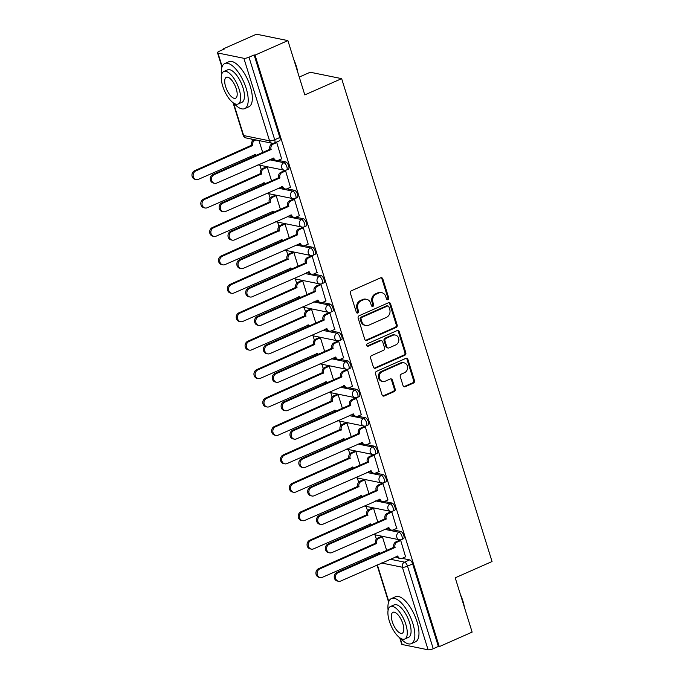 <?xml version="1.0" encoding="UTF-8"?>
<svg xmlns="http://www.w3.org/2000/svg" width="684" height="684" viewBox="0 0 684 684"><rect width="100%" height="100%" fill="white"/><g stroke="black" fill="none" stroke-linecap="round" stroke-linejoin="round"><path stroke-width="1.03" d="M387.99 299.66A1.351 1.197 101.5 0 0 388.734 297.908L382.818 278.91A1.932 1.701 101.5 0 0 380.637 277.832L351.465 290.726A1.932 1.701 101.5 0 0 350.396 293.231L356.313 312.237A1.351 1.197 101.5 0 0 357.843 312.99A1.351 1.197 101.5 0 0 358.587 311.237L357.817 308.775A6.19 5.455 101.5 0 1 361.22 300.763L363.657 299.686A6.19 5.455 101.5 0 1 366.675 299.344A6.19 5.455 101.5 0 1 370.625 303.115L371.395 305.577A1.351 1.197 101.5 0 0 372.917 306.329A1.351 1.197 101.5 0 0 373.661 304.577L372.891 302.114A6.19 5.455 101.5 0 1 376.303 294.094L378.731 293.026A6.19 5.455 101.5 0 1 381.749 292.675A6.19 5.455 101.5 0 1 385.699 296.454L386.469 298.917A1.351 1.197 101.5 0 0 387.99 299.66M386.896 299.541A1.351 1.197 101.5 0 0 387.819 297.728L381.903 278.721A1.932 1.701 101.5 0 0 381.108 277.704M356.749 312.862A1.351 1.197 101.5 0 0 357.672 311.049L356.903 308.587L357.817 308.775M371.822 306.201A1.351 1.197 101.5 0 0 372.746 304.389L371.976 301.926L372.891 302.114M403.064 385.639A1.932 1.701 101.5 0 0 405.236 386.716L413.427 383.1A1.932 1.701 101.5 0 0 414.487 380.595L407.912 359.485A1.932 1.701 101.5 0 0 405.74 358.416L376.559 371.309A1.932 1.701 101.5 0 0 375.499 373.815L382.065 394.924A1.932 1.701 101.5 0 0 384.246 395.993L394.138 391.624A1.932 1.701 101.5 0 0 395.198 389.119L392.385 380.082A1.932 1.701 101.5 0 0 390.205 379.013L385.306 381.176A5.181 4.557 101.5 0 1 382.784 381.467A5.181 4.557 101.5 0 1 379.235 376.918A5.181 4.557 101.5 0 1 382.322 371.609L401.534 363.118A5.181 4.557 101.5 0 1 404.056 362.836A5.181 4.557 101.5 0 1 407.604 367.385A5.181 4.557 101.5 0 1 404.509 372.694L401.311 374.105A1.932 1.701 101.5 0 0 400.251 376.61L403.064 385.639M243.863 58.294L217.94 53.01A3.942 0.992 -17.3 0 1 217.478 52.719A3.942 0.992 -17.3 0 1 219.41 51.172L224.532 48.915L223.617 48.726L256.483 34.2L287.896 40.604L304.808 94.905L341.641 78.634L492.044 561.53L455.219 577.809L472.131 632.11L439.273 646.636L255.038 55.13L254.123 54.942L249.002 57.2L274.712 139.75A3.942 1.582 66.2 0 1 274.472 142.99L279.594 140.724A3.942 1.582 66.2 0 0 279.833 137.493L274.712 139.75A3.942 0.992 -17.3 0 1 269.573 140.836L243.863 58.294A3.942 0.992 -17.3 0 0 249.002 57.2M287.896 40.604L255.038 55.13M396.096 327.474A1.932 1.701 101.5 0 0 397.165 324.968L390.59 303.858A1.932 1.701 101.5 0 0 388.409 302.79L359.237 315.683A1.932 1.701 101.5 0 0 358.168 318.188L364.743 339.29A1.932 1.701 101.5 0 0 366.923 340.367L396.096 327.474L395.181 327.285A1.932 1.701 101.5 0 0 396.25 324.78L389.675 303.67A1.932 1.701 101.5 0 0 388.88 302.661M399.251 331.672L405.826 352.782A1.932 1.701 101.5 0 1 404.757 355.287L375.584 368.18A1.932 1.701 101.5 0 1 373.404 367.103L370.591 358.074A1.932 1.701 101.5 0 1 371.66 355.569L383.493 350.336A1.932 1.701 101.5 0 0 384.553 347.831L382.689 341.846A1.932 1.701 101.5 0 0 380.509 340.769L368.189 346.215A1.351 1.197 101.5 0 1 367.411 343.71L397.071 330.603A1.932 1.701 101.5 0 1 399.251 331.672L398.336 331.483L404.911 352.593L405.826 352.782M395.232 556.938L397.515 557.409M402.132 558.349L409.673 559.888L404.56 562.145A3.942 1.582 66.2 0 1 407.527 566.164L433.237 648.714A3.942 0.992 162.7 0 1 428.099 649.8L402.175 644.516A3.942 0.992 162.7 0 1 401.713 644.234L399.678 637.702M223.617 48.726L223.779 49.248M251.763 139.1L252.396 141.118M259.911 165.254L261.245 169.547M268.761 193.675L270.103 197.975M277.618 222.103L278.961 226.404M286.476 250.532L287.81 254.833M295.326 278.961L296.668 283.253M304.183 307.39L305.517 311.682M313.033 335.818L314.375 340.11M321.89 364.247L323.224 368.539M330.748 392.667L332.082 396.968M339.597 421.096L340.94 425.397M348.455 449.525L349.789 453.825M357.304 477.954L358.647 482.246M366.162 506.382L367.496 510.674M375.012 534.811L376.354 539.103M299.259 77.07L310.22 72.23L341.641 78.634M439.273 646.636L438.359 646.448L433.237 648.714M281.611 158.842L276.755 142.494L275.951 142.332M290.469 187.271L285.613 170.923L284.279 170.786M271.557 180.867L267.29 167.187L265.965 167.05M299.318 215.699L294.462 199.352L293.137 199.215M280.406 209.295L276.148 195.615L274.814 195.479M308.176 244.128L303.32 227.781L301.995 227.644M289.264 237.724L284.997 224.044L283.672 223.907M317.034 272.557L312.178 256.209L310.844 256.064M298.113 266.153L293.855 252.473L292.521 252.336M325.883 300.986L321.027 284.629L319.702 284.493M306.971 294.582L302.704 280.902L301.379 280.765M334.741 329.406L329.885 313.058L328.551 312.921M315.82 323.01L311.562 309.33L310.237 309.194M343.59 357.835L338.734 341.487L337.409 341.35M324.678 351.431L320.42 337.751L319.086 337.614M352.448 386.263L347.592 369.916L346.258 369.779M333.536 379.859L329.269 366.179L327.944 366.043M361.297 414.692L356.441 398.344L355.116 398.208M342.385 408.288L338.127 394.608L336.793 394.471M370.155 443.121L365.299 426.773L363.974 426.636M351.243 436.717L346.976 423.037L345.651 422.9M379.013 471.55L374.157 455.193L372.823 455.057M360.092 465.146L355.834 451.466L354.5 451.329M387.862 499.978L383.006 483.622L381.681 483.485M368.95 493.574L364.683 479.894L363.358 479.758M396.72 528.399L391.864 512.051L390.53 511.914M377.799 522.003L373.541 508.323L372.216 508.178M405.569 556.827L400.713 540.48L399.388 540.343M386.657 550.423L382.399 536.743L381.065 536.607M386.383 528.51L388.666 528.98M393.283 529.92L400.824 531.459L399.003 532.263A3.942 1.582 66.2 0 1 401.799 535.769A3.942 1.582 66.2 0 1 401.739 539.514L403.551 538.71A3.942 1.582 -113.8 0 0 403.611 534.965A3.942 1.582 -113.8 0 0 400.824 531.459M377.525 500.089L379.808 500.551M384.425 501.492L391.966 503.031L390.154 503.834A3.942 1.582 66.2 0 1 392.941 507.34A3.942 1.582 66.2 0 1 392.881 511.085L394.694 510.281A3.942 1.582 -113.8 0 0 394.762 506.536A3.942 1.582 -113.8 0 0 391.966 503.031M368.667 471.661L370.95 472.122M375.567 473.063L383.117 474.602L381.296 475.406A3.942 1.582 66.2 0 1 384.092 478.911A3.942 1.582 66.2 0 1 384.023 482.656L385.844 481.852A3.942 1.582 -113.8 0 0 385.904 478.107A3.942 1.582 -113.8 0 0 383.117 474.602M359.818 443.232L362.101 443.694M366.718 444.634L374.259 446.173L372.447 446.977A3.942 1.582 66.2 0 1 375.234 450.482A3.942 1.582 66.2 0 1 375.174 454.227L376.987 453.424A3.942 1.582 -113.8 0 0 377.055 449.687A3.942 1.582 -113.8 0 0 374.259 446.173M350.96 414.803L353.243 415.265M357.86 416.205L365.401 417.744L363.589 418.548A3.942 1.582 66.2 0 1 366.385 422.062A3.942 1.582 66.2 0 1 366.316 425.799L368.137 424.995A3.942 1.582 -113.8 0 0 368.197 421.258A3.942 1.582 -113.8 0 0 365.401 417.744M342.111 386.374L344.394 386.845M349.011 387.785L356.552 389.316L354.731 390.119A3.942 1.582 66.2 0 1 357.527 393.633A3.942 1.582 66.2 0 1 357.467 397.37L359.28 396.575A3.942 1.582 -113.8 0 0 359.339 392.83A3.942 1.582 -113.8 0 0 356.552 389.316M333.253 357.946L335.536 358.416M340.153 359.356L347.694 360.896L345.882 361.691A3.942 1.582 66.2 0 1 348.669 365.205A3.942 1.582 66.2 0 1 348.609 368.95L350.43 368.146A3.942 1.582 -113.8 0 0 350.49 364.401A3.942 1.582 -113.8 0 0 347.694 360.896M324.404 329.517L326.687 329.987M331.304 330.928L338.845 332.467L337.024 333.27A3.942 1.582 66.2 0 1 339.82 336.776A3.942 1.582 66.2 0 1 339.76 340.521L341.572 339.717A3.942 1.582 -113.8 0 0 341.632 335.972A3.942 1.582 -113.8 0 0 338.845 332.467M315.546 301.097L317.829 301.558M322.446 302.499L329.987 304.038L328.175 304.842A3.942 1.582 66.2 0 1 330.962 308.347A3.942 1.582 66.2 0 1 330.902 312.092L332.715 311.288A3.942 1.582 -113.8 0 0 332.783 307.543A3.942 1.582 -113.8 0 0 329.987 304.038M306.688 272.668L308.971 273.13M313.588 274.07L321.138 275.609L319.317 276.413A3.942 1.582 66.2 0 1 322.113 279.918A3.942 1.582 66.2 0 1 322.044 283.663L323.865 282.86A3.942 1.582 -113.8 0 0 323.925 279.115A3.942 1.582 -113.8 0 0 321.138 275.609M297.839 244.239L300.122 244.701M304.739 245.642L312.28 247.181L310.468 247.984A3.942 1.582 66.2 0 1 313.255 251.498A3.942 1.582 66.2 0 1 313.195 255.235L315.008 254.431A3.942 1.582 -113.8 0 0 315.076 250.695A3.942 1.582 -113.8 0 0 312.28 247.181M288.981 215.811L291.264 216.272M295.881 217.221L303.422 218.752L301.61 219.555A3.942 1.582 66.2 0 1 304.406 223.069A3.942 1.582 66.2 0 1 304.337 226.806L306.158 226.002A3.942 1.582 -113.8 0 0 306.218 222.266A3.942 1.582 -113.8 0 0 303.422 218.752M280.132 187.382L282.415 187.852M287.032 188.793L294.573 190.323L292.752 191.127A3.942 1.582 66.2 0 1 295.548 194.641A3.942 1.582 66.2 0 1 295.488 198.377L297.301 197.582A3.942 1.582 -113.8 0 0 297.36 193.837A3.942 1.582 -113.8 0 0 294.573 190.323M271.274 158.953L273.557 159.423M278.174 160.364L285.715 161.903L283.903 162.698A3.942 1.582 66.2 0 1 286.69 166.212A3.942 1.582 66.2 0 1 286.63 169.957L288.451 169.153A3.942 1.582 -113.8 0 0 288.511 165.408A3.942 1.582 -113.8 0 0 285.715 161.903M262.699 152.438L259.005 140.579M438.359 646.448L412.64 563.898A3.942 1.582 -113.8 0 0 409.673 559.888M254.123 54.942L279.833 137.493M381.749 292.675L380.834 292.487A6.19 5.455 101.5 0 0 377.816 292.837L378.731 293.026M371.976 301.926A6.19 5.455 101.5 0 1 375.379 293.915L377.816 292.837M366.675 299.344L365.76 299.156A6.19 5.455 101.5 0 0 362.742 299.498L363.657 299.686M356.903 308.587A6.19 5.455 101.5 0 1 360.306 300.575L362.742 299.498M365.538 340.307A1.932 1.701 101.5 0 0 366.008 340.179L395.181 327.285M388.931 306.825A1.351 1.197 101.5 0 0 387.409 306.081L361.793 317.393A1.351 1.197 101.5 0 0 361.049 319.154L361.862 321.745A6.19 5.455 101.5 0 0 365.812 325.524A6.19 5.455 101.5 0 0 368.83 325.174L386.332 317.436A6.19 5.455 101.5 0 0 389.743 309.424L388.931 306.825M388.067 306.004L387.153 305.816A1.351 1.197 101.5 0 0 386.494 305.893L387.409 306.081M365.812 325.524L364.897 325.336A6.19 5.455 101.5 0 1 360.947 321.557L360.135 318.966A1.351 1.197 101.5 0 1 360.878 317.214L386.494 305.893M374.199 368.12A1.932 1.701 101.5 0 0 374.67 367.992L403.842 355.099A1.932 1.701 101.5 0 0 404.911 352.593M381.45 340.658L380.535 340.478A1.932 1.701 101.5 0 0 379.594 340.581L367.274 346.027L368.189 346.215M395.771 344.916A5.181 4.557 101.5 0 0 398.858 339.606A5.181 4.557 101.5 0 0 395.309 335.057A5.181 4.557 101.5 0 0 392.787 335.34L386.024 338.332A1.932 1.701 101.5 0 0 384.955 340.837L386.819 346.831A1.932 1.701 101.5 0 0 388.999 347.899L395.771 344.916M395.309 335.057L394.394 334.869A5.181 4.557 101.5 0 0 391.872 335.16L392.787 335.34M388.059 348.011L387.144 347.823A1.932 1.701 101.5 0 1 385.904 346.643L384.04 340.649A1.932 1.701 101.5 0 1 385.101 338.144L391.872 335.16M398.336 331.483A1.932 1.701 101.5 0 0 397.541 330.475M404.056 362.836L403.141 362.648A5.181 4.557 101.5 0 0 400.619 362.93L401.534 363.118M382.784 381.467L381.86 381.279A5.181 4.557 101.5 0 1 378.32 376.73A5.181 4.557 101.5 0 1 381.407 371.421L400.619 362.93M382.86 395.933A1.932 1.701 101.5 0 0 383.331 395.805L393.223 391.436A1.932 1.701 101.5 0 0 394.283 388.931L391.47 379.902A1.932 1.701 101.5 0 0 390.675 378.885M403.851 386.657A1.932 1.701 101.5 0 0 404.321 386.528L412.512 382.912A1.932 1.701 101.5 0 0 413.572 380.407L406.997 359.297A1.932 1.701 101.5 0 0 406.211 358.288M255.876 139.938L254.91 140.365A3.942 3.471 101.5 0 0 252.738 145.47L195.855 170.923A4.531 3.993 101.5 0 0 193.144 175.574A4.531 3.993 101.5 0 0 196.248 179.559A4.531 3.993 101.5 0 0 198.463 179.311L255.517 154.404A3.942 3.471 101.5 0 0 255.996 155.405M255.277 155.721A3.942 3.471 -78.5 0 1 254.474 154.55M196.248 179.559L195.06 179.319A4.531 3.993 -78.5 0 1 191.956 175.335A4.531 3.993 -78.5 0 1 194.658 170.684L251.55 145.23A3.942 3.471 -78.5 0 1 253.713 140.126L254.91 140.365M254.687 139.698L253.713 140.126M251.635 145.504L252.823 145.743M276.772 142.537L273.224 144.102A3.942 3.471 101.5 0 0 271.061 149.206L269.872 148.958A3.942 3.471 -78.5 0 1 272.035 143.854L273.292 143.298M271.146 149.48L214.169 174.659A4.531 3.993 101.5 0 0 211.467 179.311A4.531 3.993 101.5 0 0 214.571 183.295A4.531 3.993 101.5 0 0 216.785 183.038L273.839 158.132A3.942 3.471 101.5 0 0 276.353 160.535L275.165 160.295A3.942 3.471 -78.5 0 1 272.796 158.286M214.571 183.295L213.382 183.047A4.531 3.993 -78.5 0 1 210.279 179.063A4.531 3.993 -78.5 0 1 212.98 174.411L269.949 149.232M276.353 160.535A3.942 3.471 101.5 0 0 278.277 160.321L281.825 158.756M267.307 167.229L263.759 168.794A3.942 3.471 101.5 0 0 261.596 173.898L204.704 199.352A4.531 3.993 101.5 0 0 202.002 204.003A4.531 3.993 101.5 0 0 205.106 207.987A4.531 3.993 101.5 0 0 207.32 207.731L264.375 182.825A3.942 3.471 101.5 0 0 264.853 183.834M264.127 184.15A3.942 3.471 -78.5 0 1 263.331 182.979M205.106 207.987L203.917 207.748A4.531 3.993 -78.5 0 1 200.805 203.755A4.531 3.993 -78.5 0 1 203.516 199.112L260.399 173.659A3.942 3.471 -78.5 0 1 262.571 168.555L263.759 168.794M266.17 166.964L262.571 168.555M260.484 173.933L261.681 174.172M276.156 195.658L272.617 197.223A3.942 3.471 101.5 0 0 270.445 202.327L213.562 227.781A4.531 3.993 101.5 0 0 210.852 232.432A4.531 3.993 101.5 0 0 213.964 236.416A4.531 3.993 101.5 0 0 216.17 236.16L273.224 211.253A3.942 3.471 101.5 0 0 273.703 212.262M272.984 212.579A3.942 3.471 -78.5 0 1 272.181 211.407M213.964 236.416L212.767 236.168A4.531 3.993 -78.5 0 1 209.663 232.184A4.531 3.993 -78.5 0 1 212.365 227.541L269.257 202.079A3.942 3.471 -78.5 0 1 271.42 196.975L272.617 197.223M275.028 195.385L271.42 196.975M269.342 202.353L270.531 202.601M285.621 170.966L282.082 172.53A3.942 3.471 101.5 0 0 279.91 177.635L278.721 177.387A3.942 3.471 -78.5 0 1 280.893 172.282L284.493 170.692M279.995 177.908L223.027 203.088A4.531 3.993 101.5 0 0 220.316 207.739A4.531 3.993 101.5 0 0 223.429 211.724A4.531 3.993 101.5 0 0 225.634 211.467L282.697 186.561A3.942 3.471 101.5 0 0 285.211 188.964L284.022 188.724A3.942 3.471 -78.5 0 1 281.646 186.715M223.429 211.724L222.232 211.476A4.531 3.993 -78.5 0 1 219.128 207.491A4.531 3.993 -78.5 0 1 221.838 202.84L278.807 177.66M285.211 188.964A3.942 3.471 101.5 0 0 287.135 188.75L290.674 187.177M294.479 199.386L290.931 200.959A3.942 3.471 101.5 0 0 288.768 206.064L287.579 205.816A3.942 3.471 -78.5 0 1 289.742 200.711L293.342 199.121M288.853 206.337L231.876 231.517A4.531 3.993 101.5 0 0 229.174 236.16A4.531 3.993 101.5 0 0 232.278 240.152A4.531 3.993 101.5 0 0 234.492 239.896L291.546 214.99A3.942 3.471 101.5 0 0 294.06 217.392L292.872 217.153A3.942 3.471 -78.5 0 1 290.503 215.144M232.278 240.152L231.089 239.904A4.531 3.993 -78.5 0 1 227.986 235.92A4.531 3.993 -78.5 0 1 230.688 231.269L287.665 206.089M294.06 217.392A3.942 3.471 101.5 0 0 295.984 217.17L299.532 215.605M293.804 59.551A24.06 9.67 66.2 0 1 296.292 66.1A24.06 9.67 66.2 0 1 297.822 72.453M297.078 70.067A24.65 9.909 -113.8 0 0 296.069 66.374A24.65 9.909 -113.8 0 0 294.753 62.62M233.825 103.216A24.65 9.909 -113.8 0 0 244.71 108.628A24.65 9.909 -113.8 0 0 246.197 88.416A24.65 9.909 -113.8 0 0 224.779 63.535A24.65 9.909 -113.8 0 0 221.454 75.231M244.71 108.628L248.839 106.807A24.65 9.909 -113.8 0 0 250.327 86.594A24.65 9.909 -113.8 0 0 228.909 61.714L224.779 63.535M223.779 71.529L227.575 69.853A17.75 7.139 66.2 0 1 242.991 87.766A17.75 7.139 66.2 0 1 241.922 102.318L238.126 103.994A17.75 7.139 -113.8 0 0 239.195 89.442A17.75 7.139 -113.8 0 0 223.779 71.529A17.75 7.139 -113.8 0 0 222.702 86.081A17.75 7.139 -113.8 0 0 238.126 103.994M236.262 88.843A11.44 4.6 -113.8 0 0 226.327 77.301A11.44 4.6 -113.8 0 0 225.634 86.68A11.44 4.6 -113.8 0 0 235.57 98.222A11.44 4.6 -113.8 0 0 236.262 88.843M460.443 594.567A24.06 9.67 66.2 0 1 462.931 601.116A24.06 9.67 66.2 0 1 464.462 607.469M463.718 605.084A24.65 9.909 -113.8 0 0 462.709 601.398A24.65 9.909 -113.8 0 0 461.392 597.645M400.465 638.232A24.65 9.909 -113.8 0 0 411.349 643.644A24.65 9.909 -113.8 0 0 412.837 623.44A24.65 9.909 -113.8 0 0 391.428 598.56A24.65 9.909 -113.8 0 0 388.093 610.256M411.349 643.644L415.479 641.823A24.65 9.909 -113.8 0 0 416.966 621.611A24.65 9.909 -113.8 0 0 395.549 596.73L391.428 598.56M390.419 606.546L394.215 604.87A17.75 7.139 66.2 0 1 409.63 622.782A17.75 7.139 66.2 0 1 408.562 637.334L404.766 639.01A17.75 7.139 -113.8 0 0 405.834 624.458A17.75 7.139 -113.8 0 0 390.419 606.546A17.75 7.139 -113.8 0 0 389.341 621.098A17.75 7.139 -113.8 0 0 404.766 639.01M402.902 623.868A11.44 4.6 -113.8 0 0 392.967 612.317A11.44 4.6 -113.8 0 0 392.274 621.696A11.44 4.6 -113.8 0 0 402.209 633.239A11.44 4.6 -113.8 0 0 402.902 623.868M285.014 224.087L281.466 225.652A3.942 3.471 101.5 0 0 279.303 230.756L222.411 256.209A4.531 3.993 101.5 0 0 219.709 260.861A4.531 3.993 101.5 0 0 222.813 264.845A4.531 3.993 101.5 0 0 225.027 264.588L282.082 239.682A3.942 3.471 101.5 0 0 282.56 240.683M281.834 241.007A3.942 3.471 -78.5 0 1 281.038 239.836M222.813 264.845L221.625 264.597A4.531 3.993 -78.5 0 1 218.521 260.613A4.531 3.993 -78.5 0 1 221.223 255.961L278.114 230.508A3.942 3.471 -78.5 0 1 280.278 225.404L281.466 225.652M283.877 223.813L280.278 225.404M278.191 230.782L279.388 231.03M293.863 252.507L290.324 254.08A3.942 3.471 101.5 0 0 288.152 259.185L231.269 284.638A4.531 3.993 101.5 0 0 228.559 289.281A4.531 3.993 101.5 0 0 231.671 293.274A4.531 3.993 101.5 0 0 233.877 293.017L290.939 268.111A3.942 3.471 101.5 0 0 291.41 269.111M290.691 269.436A3.942 3.471 -78.5 0 1 289.888 268.265M231.671 293.274L230.474 293.026A4.531 3.993 -78.5 0 1 227.37 289.041A4.531 3.993 -78.5 0 1 230.081 284.39L286.964 258.937A3.942 3.471 -78.5 0 1 289.135 253.832L290.324 254.08M292.735 252.242L289.135 253.832M287.049 259.21L288.238 259.458M302.721 280.936L299.173 282.501A3.942 3.471 101.5 0 0 297.01 287.605L240.118 313.058A4.531 3.993 101.5 0 0 237.416 317.709A4.531 3.993 101.5 0 0 240.52 321.694A4.531 3.993 101.5 0 0 242.734 321.446L299.789 296.54A3.942 3.471 101.5 0 0 300.267 297.54M299.549 297.856A3.942 3.471 -78.5 0 1 298.746 296.685M240.52 321.694L239.332 321.454A4.531 3.993 -78.5 0 1 236.228 317.47A4.531 3.993 -78.5 0 1 238.93 312.819L295.821 287.365A3.942 3.471 -78.5 0 1 297.985 282.261L299.173 282.501M301.584 280.671L297.985 282.261M295.907 287.639L297.095 287.878M303.328 227.815L299.789 229.379A3.942 3.471 101.5 0 0 297.625 234.484L296.428 234.244A3.942 3.471 -78.5 0 1 298.6 229.14L302.2 227.55M297.702 234.757L240.734 259.937A4.531 3.993 101.5 0 0 238.032 264.588A4.531 3.993 101.5 0 0 241.136 268.573A4.531 3.993 101.5 0 0 243.342 268.325L300.404 243.418A3.942 3.471 101.5 0 0 302.918 245.821L301.729 245.582A3.942 3.471 -78.5 0 1 299.361 243.564M241.136 268.573L239.947 268.333A4.531 3.993 -78.5 0 1 236.835 264.349A4.531 3.993 -78.5 0 1 239.545 259.698L296.514 234.518M302.918 245.821A3.942 3.471 101.5 0 0 304.842 245.599L308.381 244.034M312.186 256.243L308.646 257.808A3.942 3.471 101.5 0 0 306.475 262.913L305.286 262.673A3.942 3.471 -78.5 0 1 307.449 257.569L311.049 255.978M306.56 263.186L249.592 288.366A4.531 3.993 101.5 0 0 246.881 293.017A4.531 3.993 101.5 0 0 249.985 297.001A4.531 3.993 101.5 0 0 252.199 296.753L309.253 271.847A3.942 3.471 101.5 0 0 311.776 274.25L310.579 274.002A3.942 3.471 -78.5 0 1 308.21 271.993M249.985 297.001L248.796 296.762A4.531 3.993 -78.5 0 1 245.693 292.778A4.531 3.993 -78.5 0 1 248.395 288.126L305.372 262.947M311.776 274.25A3.942 3.471 101.5 0 0 313.691 274.027L317.239 272.463M321.044 284.672L317.496 286.237A3.942 3.471 101.5 0 0 315.333 291.341L314.136 291.102A3.942 3.471 -78.5 0 1 316.307 285.998L319.907 284.407M315.418 291.615L258.441 316.795A4.531 3.993 101.5 0 0 255.739 321.446A4.531 3.993 101.5 0 0 258.843 325.43A4.531 3.993 101.5 0 0 261.057 325.182L318.111 300.267A3.942 3.471 101.5 0 0 320.625 302.679L319.437 302.431A3.942 3.471 -78.5 0 1 317.068 300.421M258.843 325.43L257.654 325.191A4.531 3.993 -78.5 0 1 254.542 321.206A4.531 3.993 -78.5 0 1 257.252 316.555L314.221 291.375M320.625 302.679A3.942 3.471 101.5 0 0 322.549 302.456L326.088 300.892M311.571 309.365L308.031 310.929A3.942 3.471 101.5 0 0 305.868 316.034L248.976 341.487A4.531 3.993 101.5 0 0 246.274 346.138A4.531 3.993 101.5 0 0 249.378 350.123A4.531 3.993 101.5 0 0 251.584 349.875L308.646 324.968A3.942 3.471 101.5 0 0 309.125 325.969M308.398 326.285A3.942 3.471 -78.5 0 1 307.603 325.114M249.378 350.123L248.189 349.883A4.531 3.993 -78.5 0 1 245.077 345.899A4.531 3.993 -78.5 0 1 247.788 341.248L304.671 315.794A3.942 3.471 -78.5 0 1 306.842 310.69L308.031 310.929M310.442 309.1L306.842 310.69M304.756 316.068L305.945 316.307M329.893 313.101L326.353 314.666A3.942 3.471 101.5 0 0 324.182 319.77L322.993 319.531A3.942 3.471 -78.5 0 1 325.156 314.426L328.765 312.827M324.267 320.044L267.299 345.223A4.531 3.993 101.5 0 0 264.588 349.875A4.531 3.993 101.5 0 0 267.701 353.859A4.531 3.993 101.5 0 0 269.906 353.602L326.969 328.696A3.942 3.471 101.5 0 0 329.483 331.107L328.286 330.859A3.942 3.471 -78.5 0 1 325.917 328.85M267.701 353.859L266.503 353.619A4.531 3.993 -78.5 0 1 263.4 349.627A4.531 3.993 -78.5 0 1 266.102 344.984L323.079 319.804M329.483 331.107A3.942 3.471 101.5 0 0 331.407 330.885L334.946 329.32M320.428 337.793L316.889 339.358A3.942 3.471 101.5 0 0 314.717 344.462L257.834 369.916A4.531 3.993 101.5 0 0 255.123 374.567A4.531 3.993 101.5 0 0 258.227 378.551A4.531 3.993 101.5 0 0 260.442 378.303L317.496 353.389A3.942 3.471 101.5 0 0 317.974 354.397M317.256 354.714A3.942 3.471 -78.5 0 1 316.453 353.543M258.227 378.551L257.039 378.312A4.531 3.993 -78.5 0 1 253.935 374.328A4.531 3.993 -78.5 0 1 256.637 369.676L313.529 344.223A3.942 3.471 -78.5 0 1 315.692 339.119L316.889 339.358M319.291 337.528L315.692 339.119M313.614 344.497L314.802 344.736M338.751 341.53L335.203 343.094A3.942 3.471 101.5 0 0 333.04 348.199L331.851 347.951A3.942 3.471 -78.5 0 1 334.014 342.846L337.614 341.256M333.125 348.472L276.148 373.652A4.531 3.993 101.5 0 0 273.446 378.303A4.531 3.993 101.5 0 0 276.55 382.288A4.531 3.993 101.5 0 0 278.764 382.031L335.818 357.125A3.942 3.471 101.5 0 0 338.332 359.527L337.144 359.288A3.942 3.471 -78.5 0 1 334.775 357.279M276.55 382.288L275.361 382.04A4.531 3.993 -78.5 0 1 272.258 378.055A4.531 3.993 -78.5 0 1 274.959 373.404L331.928 348.224M338.332 359.527A3.942 3.471 101.5 0 0 340.256 359.314L343.804 357.749M329.286 366.222L325.738 367.787A3.942 3.471 101.5 0 0 323.575 372.891L266.683 398.344A4.531 3.993 101.5 0 0 263.981 402.996A4.531 3.993 101.5 0 0 267.085 406.98A4.531 3.993 101.5 0 0 269.299 406.724L326.353 381.817A3.942 3.471 101.5 0 0 326.832 382.826M326.106 383.143A3.942 3.471 -78.5 0 1 325.31 381.971M267.085 406.98L265.896 406.741A4.531 3.993 -78.5 0 1 262.793 402.748A4.531 3.993 -78.5 0 1 265.495 398.105L322.378 372.652A3.942 3.471 -78.5 0 1 324.549 367.547L325.738 367.787M328.149 365.957L324.549 367.547M322.463 372.925L323.66 373.165M347.6 369.95L344.061 371.523A3.942 3.471 101.5 0 0 341.889 376.627L340.7 376.38A3.942 3.471 -78.5 0 1 342.872 371.275L346.472 369.685M341.974 376.901L285.006 402.081A4.531 3.993 101.5 0 0 282.295 406.732A4.531 3.993 101.5 0 0 285.408 410.716A4.531 3.993 101.5 0 0 287.613 410.46L344.676 385.554A3.942 3.471 101.5 0 0 347.19 387.956L346.001 387.717A3.942 3.471 -78.5 0 1 343.624 385.708M285.408 410.716L284.211 410.468A4.531 3.993 -78.5 0 1 281.107 406.484A4.531 3.993 -78.5 0 1 283.817 401.833L340.786 376.653M347.19 387.956A3.942 3.471 101.5 0 0 349.114 387.743L352.653 386.169M338.135 394.651L334.596 396.216A3.942 3.471 101.5 0 0 332.424 401.32L275.541 426.773A4.531 3.993 101.5 0 0 272.831 431.424A4.531 3.993 101.5 0 0 275.943 435.409A4.531 3.993 101.5 0 0 278.149 435.152L335.211 410.246A3.942 3.471 101.5 0 0 335.682 411.255M334.963 411.571A3.942 3.471 -78.5 0 1 334.16 410.4M275.943 435.409L274.746 435.161A4.531 3.993 -78.5 0 1 271.642 431.176A4.531 3.993 -78.5 0 1 274.352 426.525L331.236 401.072A3.942 3.471 -78.5 0 1 333.399 395.968L334.596 396.216M337.007 394.377L333.399 395.968M331.321 401.346L332.509 401.594M356.458 398.379L352.91 399.952A3.942 3.471 101.5 0 0 350.747 405.048L349.558 404.808A3.942 3.471 -78.5 0 1 351.721 399.704L355.321 398.114M350.832 405.321L293.855 430.51A4.531 3.993 101.5 0 0 291.153 435.152A4.531 3.993 101.5 0 0 294.257 439.137A4.531 3.993 101.5 0 0 296.471 438.889L353.525 413.982A3.942 3.471 101.5 0 0 356.039 416.385L354.851 416.146A3.942 3.471 -78.5 0 1 352.482 414.136M294.257 439.137L293.068 438.897A4.531 3.993 -78.5 0 1 289.965 434.913A4.531 3.993 -78.5 0 1 292.666 430.262L349.644 405.082M356.039 416.385A3.942 3.471 101.5 0 0 357.963 416.163L361.511 414.598M346.993 423.08L343.445 424.644A3.942 3.471 101.5 0 0 341.282 429.749L284.39 455.202A4.531 3.993 101.5 0 0 281.688 459.853A4.531 3.993 101.5 0 0 284.792 463.837A4.531 3.993 101.5 0 0 287.006 463.581L344.061 438.675A3.942 3.471 101.5 0 0 344.539 439.675M343.813 440A3.942 3.471 -78.5 0 1 343.017 438.829M284.792 463.837L283.603 463.59A4.531 3.993 -78.5 0 1 280.5 459.605A4.531 3.993 -78.5 0 1 283.202 454.954L340.093 429.501A3.942 3.471 -78.5 0 1 342.257 424.396L343.445 424.644M345.856 422.806L342.257 424.396M340.179 429.774L341.367 430.022M365.307 426.807L361.768 428.372A3.942 3.471 101.5 0 0 359.604 433.476L358.407 433.237A3.942 3.471 -78.5 0 1 360.579 428.133L364.179 426.542M359.681 433.75L302.713 458.93A4.531 3.993 101.5 0 0 300.011 463.581A4.531 3.993 101.5 0 0 303.115 467.565A4.531 3.993 101.5 0 0 305.321 467.317L362.383 442.411A3.942 3.471 101.5 0 0 364.897 444.814L363.708 444.574A3.942 3.471 -78.5 0 1 361.34 442.557M303.115 467.565L301.926 467.326A4.531 3.993 -78.5 0 1 298.814 463.342A4.531 3.993 -78.5 0 1 301.524 458.69L358.493 433.511M364.897 444.814A3.942 3.471 101.5 0 0 366.821 444.591L370.36 443.027M355.842 451.5L352.303 453.073A3.942 3.471 101.5 0 0 350.131 458.177L293.248 483.631A4.531 3.993 101.5 0 0 290.546 488.273A4.531 3.993 101.5 0 0 293.65 492.266A4.531 3.993 101.5 0 0 295.856 492.01L352.918 467.104A3.942 3.471 101.5 0 0 353.397 468.104M352.67 468.429A3.942 3.471 -78.5 0 1 351.867 467.257M293.65 492.266L292.453 492.018A4.531 3.993 -78.5 0 1 289.349 488.034A4.531 3.993 -78.5 0 1 292.059 483.383L348.943 457.929A3.942 3.471 -78.5 0 1 351.114 452.825L352.303 453.073M354.714 451.235L351.114 452.825M349.028 458.203L350.217 458.451M374.165 455.236L370.625 456.801A3.942 3.471 101.5 0 0 368.454 461.905L367.265 461.666A3.942 3.471 -78.5 0 1 369.428 456.561L373.028 454.971M368.539 462.179L311.571 487.359A4.531 3.993 101.5 0 0 308.86 492.01A4.531 3.993 101.5 0 0 311.964 495.994A4.531 3.993 101.5 0 0 314.178 495.746L371.232 470.84A3.942 3.471 101.5 0 0 373.755 473.243L372.558 472.995A3.942 3.471 -78.5 0 1 370.189 470.985M311.964 495.994L310.775 495.755A4.531 3.993 -78.5 0 1 307.672 491.77A4.531 3.993 -78.5 0 1 310.374 487.119L367.351 461.939M373.755 473.243A3.942 3.471 101.5 0 0 375.67 473.02L379.218 471.456M364.7 479.929L361.161 481.493A3.942 3.471 101.5 0 0 358.989 486.598L302.106 512.051A4.531 3.993 101.5 0 0 299.395 516.702A4.531 3.993 101.5 0 0 302.499 520.686A4.531 3.993 101.5 0 0 304.713 520.438L361.768 495.532A3.942 3.471 101.5 0 0 362.246 496.533M361.528 496.849A3.942 3.471 -78.5 0 1 360.724 495.678M302.499 520.686L301.311 520.447A4.531 3.993 -78.5 0 1 298.207 516.463A4.531 3.993 -78.5 0 1 300.909 511.812L357.8 486.358A3.942 3.471 -78.5 0 1 359.964 481.254L361.161 481.493M363.563 479.664L359.964 481.254M357.886 486.632L359.074 486.871M383.023 483.665L379.475 485.23A3.942 3.471 101.5 0 0 377.312 490.334L376.114 490.095A3.942 3.471 -78.5 0 1 378.286 484.99L381.886 483.4M377.397 490.608L320.42 515.787A4.531 3.993 101.5 0 0 317.718 520.438A4.531 3.993 101.5 0 0 320.822 524.423A4.531 3.993 101.5 0 0 323.036 524.166L380.09 499.26A3.942 3.471 101.5 0 0 382.604 501.671L381.416 501.423A3.942 3.471 -78.5 0 1 379.047 499.414M320.822 524.423L319.633 524.183A4.531 3.993 -78.5 0 1 316.53 520.199A4.531 3.993 -78.5 0 1 319.231 515.548L376.2 490.368M382.604 501.671A3.942 3.471 101.5 0 0 384.528 501.449L388.067 499.884M373.549 508.357L370.01 509.922A3.942 3.471 101.5 0 0 367.847 515.026L310.955 540.48A4.531 3.993 101.5 0 0 308.253 545.131A4.531 3.993 101.5 0 0 311.357 549.115A4.531 3.993 101.5 0 0 313.563 548.867L370.625 523.961A3.942 3.471 101.5 0 0 371.104 524.961M370.377 525.278A3.942 3.471 -78.5 0 1 369.582 524.106M311.357 549.115L310.168 548.876A4.531 3.993 -78.5 0 1 307.056 544.891A4.531 3.993 -78.5 0 1 309.767 540.24L366.65 514.787A3.942 3.471 -78.5 0 1 368.821 509.683L370.01 509.922M372.421 508.092L368.821 509.683M366.735 515.061L367.932 515.3M391.872 512.094L388.332 513.658A3.942 3.471 101.5 0 0 386.161 518.763L384.972 518.523A3.942 3.471 -78.5 0 1 387.144 513.419L390.744 511.82M386.246 519.036L329.278 544.216A4.531 3.993 101.5 0 0 326.567 548.867A4.531 3.993 101.5 0 0 329.679 552.852A4.531 3.993 101.5 0 0 331.885 552.595L388.948 527.689A3.942 3.471 101.5 0 0 391.462 530.091L390.265 529.852A3.942 3.471 -78.5 0 1 387.896 527.843M329.679 552.852L328.482 552.612A4.531 3.993 -78.5 0 1 325.379 548.619A4.531 3.993 -78.5 0 1 328.089 543.977L385.058 518.788M391.462 530.091A3.942 3.471 101.5 0 0 393.386 529.878L396.925 528.313M382.407 536.786L378.868 538.351A3.942 3.471 101.5 0 0 376.696 543.455L319.813 568.908A4.531 3.993 101.5 0 0 317.102 573.56A4.531 3.993 101.5 0 0 320.206 577.544A4.531 3.993 101.5 0 0 322.421 577.296L379.475 552.381A3.942 3.471 101.5 0 0 379.953 553.39M379.235 553.707A3.942 3.471 -78.5 0 1 378.432 552.535M320.206 577.544L319.018 577.305A4.531 3.993 -78.5 0 1 315.914 573.32A4.531 3.993 -78.5 0 1 318.616 568.669L375.507 543.216A3.942 3.471 -78.5 0 1 377.671 538.111L378.868 538.351M381.27 536.521L377.671 538.111M375.593 543.489L376.781 543.729M400.73 540.522L397.182 542.087A3.942 3.471 101.5 0 0 395.019 547.191L393.83 546.943A3.942 3.471 -78.5 0 1 395.993 541.839L399.593 540.249M395.104 547.465L338.127 572.645A4.531 3.993 101.5 0 0 335.425 577.296A4.531 3.993 101.5 0 0 338.529 581.28A4.531 3.993 101.5 0 0 340.743 581.024L397.797 556.118A3.942 3.471 101.5 0 0 400.311 558.52L399.123 558.281A3.942 3.471 -78.5 0 1 396.754 556.272M338.529 581.28L337.34 581.032A4.531 3.993 -78.5 0 1 334.237 577.048A4.531 3.993 -78.5 0 1 336.938 572.397L393.916 547.217M400.311 558.52A3.942 3.471 101.5 0 0 402.235 558.306L405.783 556.733M387.819 297.728L388.734 297.908M357.672 311.049L358.587 311.237M372.746 304.389L373.661 304.577M390.111 559.204L404.56 562.145A3.942 3.471 -78.5 0 0 402.389 567.25L381.527 563M377.363 564.839L388.803 601.578M400.157 638.035L402.175 644.516M428.099 649.8L402.389 567.25A3.942 0.992 -17.3 0 0 407.527 566.164L412.64 563.898M233.518 103.019L243.658 135.552L269.573 140.836A3.942 3.471 101.5 0 0 272.095 143.247A3.942 3.942 0 0 0 274.472 142.99M217.94 53.01L222.163 66.553M384.562 529.313L399.003 532.263A3.942 3.471 -78.5 0 0 396.84 537.367A3.942 3.471 -78.5 0 0 399.353 539.77A3.942 3.942 0 0 0 401.739 539.514M375.713 500.885L390.154 503.834A3.942 3.471 -78.5 0 0 387.982 508.939A3.942 3.471 -78.5 0 0 390.496 511.341A3.942 3.942 0 0 0 392.881 511.085M366.855 472.464L381.296 475.406A3.942 3.471 -78.5 0 0 379.133 480.51A3.942 3.471 -78.5 0 0 381.646 482.913A3.942 3.942 0 0 0 384.023 482.656M357.997 444.036L372.447 446.977A3.942 3.471 -78.5 0 0 370.275 452.081A3.942 3.471 -78.5 0 0 372.789 454.484A3.942 3.942 0 0 0 375.174 454.227M349.148 415.607L363.589 418.548A3.942 3.471 -78.5 0 0 361.426 423.652A3.942 3.471 -78.5 0 0 363.939 426.055A3.942 3.942 0 0 0 366.316 425.799M340.29 387.178L354.731 390.119A3.942 3.471 -78.5 0 0 352.568 395.224A3.942 3.471 -78.5 0 0 355.082 397.635A3.942 3.942 0 0 0 357.467 397.37M331.441 358.749L345.882 361.691A3.942 3.471 -78.5 0 0 343.71 366.795A3.942 3.471 -78.5 0 0 346.232 369.206A3.942 3.942 0 0 0 348.609 368.95M322.583 330.321L337.024 333.27A3.942 3.471 -78.5 0 0 334.861 338.375A3.942 3.471 -78.5 0 0 337.374 340.777A3.942 3.942 0 0 0 339.76 340.521M313.734 301.901L328.175 304.842A3.942 3.471 -78.5 0 0 326.003 309.946A3.942 3.471 -78.5 0 0 328.517 312.349A3.942 3.942 0 0 0 330.902 312.092M304.876 273.472L319.317 276.413A3.942 3.471 -78.5 0 0 317.154 281.517A3.942 3.471 -78.5 0 0 319.667 283.92A3.942 3.942 0 0 0 322.044 283.663M296.018 245.043L310.468 247.984A3.942 3.471 -78.5 0 0 308.296 253.089A3.942 3.471 -78.5 0 0 310.81 255.491A3.942 3.942 0 0 0 313.195 255.235M287.169 216.614L301.61 219.555A3.942 3.471 -78.5 0 0 299.438 224.66A3.942 3.471 -78.5 0 0 301.96 227.062A3.942 3.942 0 0 0 304.337 226.806M278.311 188.185L292.752 191.127A3.942 3.471 -78.5 0 0 290.589 196.231A3.942 3.471 -78.5 0 0 293.103 198.642A3.942 3.942 0 0 0 295.488 198.377M269.462 159.757L283.903 162.698A3.942 3.471 -78.5 0 0 281.731 167.802A3.942 3.471 -78.5 0 0 284.245 170.213A3.942 3.942 0 0 0 286.63 169.957M284.245 170.213L258.33 164.929A3.942 3.471 -78.5 0 1 257.979 164.835M293.103 198.642L267.179 193.358A3.942 3.471 -78.5 0 1 266.828 193.264M276.037 221.787A3.942 3.471 -78.5 0 1 275.686 221.693A3.942 3.942 0 0 0 276.037 221.787L301.96 227.062M284.886 250.207A3.942 3.471 -78.5 0 1 284.535 250.113A3.942 3.942 0 0 0 284.886 250.207L310.81 255.491M293.744 278.636A3.942 3.471 -78.5 0 1 293.393 278.542A3.942 3.942 0 0 0 293.744 278.636L319.667 283.92M302.593 307.065A3.942 3.471 -78.5 0 1 302.243 306.971A3.942 3.942 0 0 0 302.593 307.065L328.517 312.349M311.451 335.493A3.942 3.471 -78.5 0 1 311.1 335.399A3.942 3.942 0 0 0 311.451 335.493L337.374 340.777M320.309 363.922A3.942 3.471 -78.5 0 1 319.958 363.828A3.942 3.942 0 0 0 320.309 363.922L346.232 369.206M329.158 392.351A3.942 3.471 -78.5 0 1 328.807 392.257A3.942 3.942 0 0 0 329.158 392.351L355.082 397.635M363.939 426.055L338.016 420.771A3.942 3.471 -78.5 0 1 337.665 420.686M372.789 454.484L346.865 449.2A3.942 3.471 -78.5 0 1 346.514 449.106M381.646 482.913L355.723 477.629A3.942 3.471 -78.5 0 1 355.372 477.535M364.572 506.057A3.942 3.471 -78.5 0 1 364.221 505.963A3.942 3.942 0 0 0 364.572 506.057L390.496 511.341M373.43 534.486A3.942 3.471 -78.5 0 1 373.079 534.392A3.942 3.942 0 0 0 373.43 534.486L399.353 539.77M246.172 137.963A3.942 3.471 101.5 0 1 243.658 135.552A3.942 0.992 162.7 0 1 243.188 135.27A3.942 3.942 0 0 0 246.172 137.963L272.095 143.247M375.379 293.915L376.303 294.094M360.306 300.575L361.22 300.763M381.903 278.721L382.818 278.91M366.008 340.179L366.923 340.367M389.675 303.67L390.59 303.858M396.25 324.78L397.165 324.968M360.878 317.214L361.793 317.393M360.135 318.966L361.049 319.154M360.947 321.557L361.862 321.745M403.842 355.099L404.757 355.287M374.67 367.992L375.584 368.18M379.594 340.581L380.509 340.769M385.101 338.144L386.024 338.332M384.04 340.649L384.955 340.837M385.904 346.643L386.819 346.831M381.407 371.421L382.322 371.609M391.47 379.902L392.385 380.082M394.283 388.931L395.198 389.119M393.223 391.436L394.138 391.624M383.331 395.805L384.246 395.993M406.997 359.297L407.912 359.485M413.572 380.407L414.487 380.595M412.512 382.912L413.427 383.1M404.321 386.528L405.236 386.716M255.038 154.302L255.517 154.404M251.55 145.23L252.738 145.47M194.658 170.684L195.855 170.923M271.061 149.206L269.872 148.958M273.224 144.102L272.035 143.854M273.839 158.132L273.361 158.038M214.169 174.659L212.98 174.411M263.896 182.731L264.375 182.825M260.399 173.659L261.596 173.898M203.516 199.112L204.704 199.352M272.745 211.159L273.224 211.253M269.257 202.079L270.445 202.327M212.365 227.541L213.562 227.781M279.91 177.635L278.721 177.387M282.082 172.53L280.893 172.282M282.697 186.561L282.21 186.467M223.027 203.088L221.838 202.84M288.768 206.064L287.579 205.816M290.931 200.959L289.742 200.711M291.546 214.99L291.068 214.887M231.876 231.517L230.688 231.269M281.603 239.588L282.082 239.682M278.114 230.508L279.303 230.756M221.223 255.961L222.411 256.209M290.452 268.008L290.939 268.111M286.964 258.937L288.152 259.185M230.081 284.39L231.269 284.638M299.31 296.437L299.789 296.54M295.821 287.365L297.01 287.605M238.93 312.819L240.118 313.058M297.625 234.484L296.428 234.244M299.789 229.379L298.6 229.14M300.404 243.418L299.917 243.316M240.734 259.937L239.545 259.698M306.475 262.913L305.286 262.673M308.646 257.808L307.449 257.569M309.253 271.847L308.775 271.745M249.592 288.366L248.395 288.126M315.333 291.341L314.136 291.102M317.496 286.237L316.307 285.998M318.111 300.267L317.632 300.173M258.441 316.795L257.252 316.555M308.159 324.866L308.646 324.968M304.671 315.794L305.868 316.034M247.788 341.248L248.976 341.487M324.182 319.77L322.993 319.531M326.353 314.666L325.156 314.426M326.969 328.696L326.482 328.602M267.299 345.223L266.102 344.984M317.017 353.295L317.496 353.389M313.529 344.223L314.717 344.462M256.637 369.676L257.834 369.916M333.04 348.199L331.851 347.951M335.203 343.094L334.014 342.846M335.818 357.125L335.34 357.031M276.148 373.652L274.959 373.404M325.875 381.723L326.353 381.817M322.378 372.652L323.575 372.891M265.495 398.105L266.683 398.344M341.889 376.627L340.7 376.38M344.061 371.523L342.872 371.275M344.676 385.554L344.189 385.46M285.006 402.081L283.817 401.833M334.724 410.152L335.211 410.246M331.236 401.072L332.424 401.32M274.352 426.525L275.541 426.773M350.747 405.048L349.558 404.808M352.91 399.952L351.721 399.704M353.525 413.982L353.047 413.88M293.855 430.51L292.666 430.262M343.582 438.581L344.061 438.675M340.093 429.501L341.282 429.749M283.202 454.954L284.39 455.202M359.604 433.476L358.407 433.237M361.768 428.372L360.579 428.133M362.383 442.411L361.896 442.309M302.713 458.93L301.524 458.69M352.431 467.001L352.918 467.104M348.943 457.929L350.131 458.177M292.059 483.383L293.248 483.631M368.454 461.905L367.265 461.666M370.625 456.801L369.428 456.561M371.232 470.84L370.754 470.737M311.571 487.359L310.374 487.119M361.289 495.43L361.768 495.532M357.8 486.358L358.989 486.598M300.909 511.812L302.106 512.051M377.312 490.334L376.114 490.095M379.475 485.23L378.286 484.99M380.09 499.26L379.611 499.166M320.42 515.787L319.231 515.548M370.147 523.859L370.625 523.961M366.65 514.787L367.847 515.026M309.767 540.24L310.955 540.48M386.161 518.763L384.972 518.523M388.332 513.658L387.144 513.419M388.948 527.689L388.461 527.595M329.278 544.216L328.089 543.977M378.996 552.287L379.475 552.381M375.507 543.216L376.696 543.455M318.616 568.669L319.813 568.908M395.019 547.191L393.83 546.943M397.182 542.087L395.993 541.839M397.797 556.118L397.318 556.024M338.127 572.645L336.938 572.397M377.029 564.984L388.597 602.125M217.478 52.719L221.958 67.109M233.039 102.685L243.188 135.27"/></g></svg>
